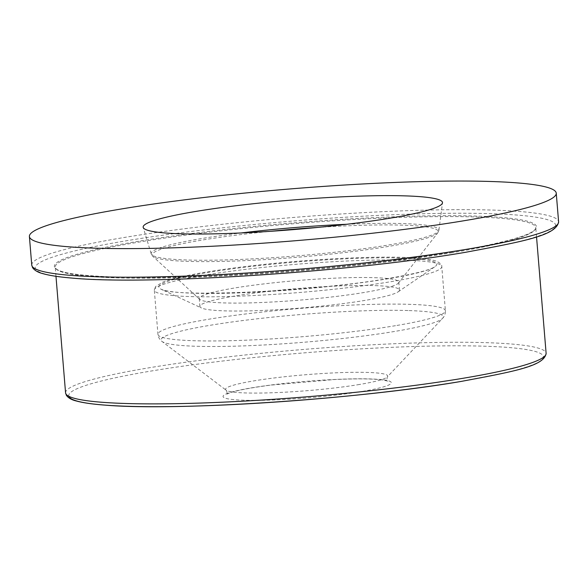 <?xml version="1.0" encoding="UTF-8"?>
<svg xmlns="http://www.w3.org/2000/svg" width="588" height="588" viewBox="0 0 588 588"><rect width="100%" height="100%" fill="white"/><g stroke="black" fill="none" stroke-linecap="round" stroke-linejoin="round"><path stroke-width="0.44" stroke-dasharray="2.94 2.21" d="M375.291 285.628A100.122 9.856 175.3 0 1 399.465 290.038A100.122 9.856 175.3 0 1 398.142 291.832A100.122 9.856 175.3 0 1 300.49 308.061A100.122 9.856 175.3 0 1 201.5 307.994A100.122 9.856 175.3 0 1 199.898 306.444A100.122 9.856 175.3 0 1 264.571 291.839A100.122 9.856 175.3 0 1 375.291 285.628M374.637 277.69A100.122 9.856 175.3 0 1 398.811 282.093A100.122 9.856 175.3 0 1 398.473 283.019A100.122 9.856 175.3 0 1 299.836 300.115A100.122 9.856 175.3 0 1 199.729 299.358A100.122 9.856 175.3 0 1 199.244 298.498A100.122 9.856 175.3 0 1 263.924 283.901A100.122 9.856 175.3 0 1 374.637 277.69M465.262 252.318A261.109 25.703 175.3 0 1 39.749 272.222A261.109 25.703 175.3 0 1 381.296 215.274A261.109 25.703 175.3 0 1 465.262 252.318M452.76 251.899A241.889 23.814 175.3 0 1 58.58 270.34A241.889 23.814 175.3 0 1 374.975 217.575A241.889 23.814 175.3 0 1 452.76 251.899M452.304 252.678A241.087 23.733 175.3 0 1 196.238 277.168A241.087 23.733 175.3 0 1 55.228 267.15A241.087 23.733 175.3 0 1 210.96 231.995A241.087 23.733 175.3 0 1 477.566 217.038A241.087 23.733 175.3 0 1 535.778 227.644A241.087 23.733 175.3 0 1 452.304 252.678M65.562 392.828A241.087 23.733 175.3 0 1 221.294 357.673A241.087 23.733 175.3 0 1 487.9 342.716A241.087 23.733 175.3 0 1 546.112 353.322M68.847 396.297A238.162 23.446 175.3 0 1 219.978 361.333A238.162 23.446 175.3 0 1 485.953 346.251A238.162 23.446 175.3 0 1 460.999 381.45M362.083 391.432A84.393 8.306 175.3 0 1 243.461 400.215A84.393 8.306 175.3 0 1 252.303 387.735A84.393 8.306 175.3 0 1 370.925 378.959A84.393 8.306 175.3 0 1 362.083 391.432M359.533 384.464A81.35 8.011 175.3 0 1 277.205 392.571A81.35 8.011 175.3 0 1 226.101 390.182A81.35 8.011 175.3 0 1 274.001 377.988A81.35 8.011 175.3 0 1 368.059 372.439A81.35 8.011 175.3 0 1 387.294 376.93A81.35 8.011 175.3 0 1 359.533 384.464M409.086 310.574A141.59 13.936 175.3 0 1 442.558 318.387A141.59 13.936 175.3 0 1 394.254 331.507A141.59 13.936 175.3 0 1 250.958 345.604A141.59 13.936 175.3 0 1 162.016 341.452A141.59 13.936 175.3 0 1 245.387 320.225A141.59 13.936 175.3 0 1 409.086 310.574M395.474 325.686A144.214 14.193 175.3 0 1 242.3 340.334A144.214 14.193 175.3 0 1 157.952 334.344A144.214 14.193 175.3 0 1 251.105 313.316A144.214 14.193 175.3 0 1 410.586 304.363A144.214 14.193 175.3 0 1 445.403 310.714A144.214 14.193 175.3 0 1 395.474 325.686M406.955 260.219A144.214 14.193 175.3 0 1 441.779 266.562A144.214 14.193 175.3 0 1 391.843 281.534A144.214 14.193 175.3 0 1 238.677 296.183A144.214 14.193 175.3 0 1 154.321 290.2A144.214 14.193 175.3 0 1 247.482 269.164A144.214 14.193 175.3 0 1 406.955 260.219M388.492 278.683A139.4 13.722 175.3 0 1 251.466 292.383A139.4 13.722 175.3 0 1 161.119 289.215A139.4 13.722 175.3 0 1 237.993 268.077A139.4 13.722 175.3 0 1 403.096 258.073A139.4 13.722 175.3 0 1 434.914 266.709A139.4 13.722 175.3 0 1 388.492 278.683M317.696 227.431A143.582 14.134 175.3 0 1 403.596 225.189A143.582 14.134 175.3 0 1 437.781 232.833A143.582 14.134 175.3 0 1 388.55 246.416A143.582 14.134 175.3 0 1 242.021 260.763A143.582 14.134 175.3 0 1 152.755 256.265A143.582 14.134 175.3 0 1 270.348 231.327M346.773 224.271A144.354 14.208 175.3 0 1 404.059 223.609A144.354 14.208 175.3 0 1 438.898 230.261A144.354 14.208 175.3 0 1 388.933 244.946A144.354 14.208 175.3 0 1 237.001 259.558A144.354 14.208 175.3 0 1 151.226 253.913A144.354 14.208 175.3 0 1 241.146 232.958M31.752 265.085A264.313 26.019 175.3 0 1 202.485 226.534A264.313 26.019 175.3 0 1 494.787 210.144A264.313 26.019 175.3 0 1 558.6 221.772M536.528 236.788L535.778 227.644C535.719 234.039 508.025 242.124 452.694 251.907C363.788 267.07 215.627 278.815 130.323 277.448C80.997 276.367 55.963 272.935 55.228 267.15L55.978 276.301M226.101 390.182C227.166 391.586 227.262 392.982 226.38 394.379L228.681 393.269C235.744 390.63 249.694 387.918 270.539 385.14L333.918 379.576C357.019 378.532 373.431 378.687 383.163 380.032L387.698 381.12C386.882 381.068 386.75 379.672 387.294 376.93L442.558 318.387C444.601 316.226 445.55 313.669 445.403 310.714L441.779 266.562C442.125 264.843 440.294 263.042 436.281 261.16C431.423 259.462 423.176 258.316 411.541 257.72C382.413 256.081 331.147 258.036 281.931 262.638C227.372 267.658 178.943 275.5 162.641 282.203L155.555 286.554L154.321 290.2L157.952 334.344C158.29 337.284 159.649 339.651 162.016 341.452L226.101 390.182M398.142 291.832L434.914 266.709C429.982 270.032 414.76 273.898 389.234 278.308C314.095 291.714 172.615 297.712 161.119 289.215L201.5 307.994M199.244 298.498L199.898 306.444M398.811 282.093L399.465 290.038M398.473 283.019L437.781 232.833L438.898 230.261L442.492 202.838M199.729 299.358L152.755 256.265L151.226 253.913L143.207 227.446"/><path stroke-width="0.88" d="M406.242 195.914A150.175 14.781 175.3 0 1 442.492 202.838A150.175 14.781 175.3 0 1 294.037 229.563A150.175 14.781 175.3 0 1 143.207 227.446A150.175 14.781 175.3 0 1 238.677 205.41A150.175 14.781 175.3 0 1 406.242 195.914M492.435 181.545A264.313 26.019 175.3 0 1 556.248 193.173A264.313 26.019 175.3 0 1 294.956 240.764A264.313 26.019 175.3 0 1 29.4 236.486A264.313 26.019 175.3 0 1 200.141 197.943A264.313 26.019 175.3 0 1 492.435 181.545M536.528 236.788L546.112 353.322A241.087 23.733 175.3 0 1 462.638 378.349A241.087 23.733 175.3 0 1 206.572 402.839A241.087 23.733 175.3 0 1 65.562 392.828L55.978 276.301M460.999 381.45A238.162 23.446 175.3 0 1 210.577 405.551A238.162 23.446 175.3 0 1 68.847 396.297M270.348 231.327A143.582 14.134 175.3 0 1 317.696 227.431M241.146 232.958A144.354 14.208 175.3 0 1 346.773 224.271M556.248 193.173L558.6 221.772A264.313 26.019 175.3 0 1 467.085 249.209A264.313 26.019 175.3 0 1 186.352 276.059A264.313 26.019 175.3 0 1 31.752 265.085L29.4 236.486M546.112 353.322C544.407 366.162 513.963 371.469 461.08 381.443C358.092 399.178 177.392 411.269 105.715 405.176C92.853 404.235 83.084 402.846 76.418 401.016C71.662 399.906 68.318 398.002 66.37 395.32L65.562 392.828M558.6 221.772C556.638 235.538 523.254 241.44 465.527 252.303C350.536 272.126 147.676 285.415 71.582 278.043C59.285 277.014 49.84 275.581 43.247 273.743C38.139 272.516 34.582 270.48 32.575 267.636L31.752 265.085"/></g></svg>
